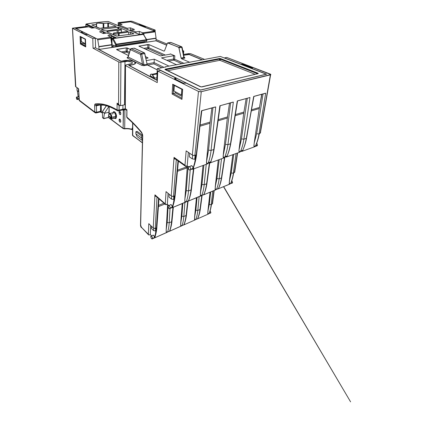 <?xml version="1.0" encoding="UTF-8"?>
<svg xmlns="http://www.w3.org/2000/svg" width="423" height="423" viewBox="0 0 423 423"><rect width="100%" height="100%" fill="white"/><g stroke="black" fill="none" stroke-linecap="round" stroke-linejoin="round"><path stroke-width="0.63" d="M113.052 112.645C113.687 109.964 116.595 113.105 116.515 116.441L115.754 116.357C115.363 113.427 114.501 112.143 113.179 112.497L112.708 114.152M111.698 118.837L112.164 118.62L111.91 117.319L111.149 117.234L111.133 117.589L111.889 117.753L111.201 117.821C111.693 118.699 111.64 118.937 111.038 118.53L111.275 118.683M113.412 116.944C114.173 118.223 114.85 118.514 115.437 117.806L115.754 116.357L111.91 117.319L112.164 118.63L111.08 118.583L108.695 115.78L111.201 117.821L111.386 118.731L108.764 116.018L111.133 117.589L108.695 115.78L108.674 115.405L108.695 115.78L111.133 117.589L110.926 115.823L110.128 114.279L109.018 114.078L108.674 115.405C108.579 112.47 111.18 114.363 111.149 117.234L111.91 117.319C111.503 114.374 110.652 113.078 109.34 113.427M119.064 112.46L119.249 111.646C120.016 111.217 120.534 111.894 120.804 113.681L119.931 111.529L119.133 111.921L119.598 114.247L120.544 114.585L120.804 113.681L120.618 114.485C119.852 114.919 119.334 114.242 119.064 112.46L120.418 112.127L119.064 112.46M119.059 120.042L119.233 119.265C119.989 118.842 120.507 119.519 120.777 121.295L119.921 119.159L119.127 119.513L119.587 121.819L120.523 122.178L120.777 121.295L120.608 122.067C119.846 122.496 119.334 121.819 119.059 120.042L120.37 119.709L119.059 120.042M172.23 207.624L172.378 207.434C173.499 204.193 174.271 200.502 174.683 196.346L173.509 196.489L176.291 159.645L173.509 196.489L171.246 195.981L166.033 191.619L171.246 195.981L174.033 157.361L184.983 165.256L185.216 166.096L187.188 165.932L185.718 166.345L184.983 165.256L186.152 150.863L192.328 155.061L186.152 150.863L184.983 165.256L174.033 157.361L174.958 158.688L174.033 157.361L173.932 158.831L175.735 159.244L173.932 158.831L171.246 195.981L172.88 196.431L174.429 195.934L173.441 196.32L174.419 196.135L174.387 196.462C174.043 200.592 173.34 204.261 172.283 207.471L172.346 207.127L170.178 208.016L170.109 208.38C169.158 209.057 168.481 208.328 168.074 206.181L168.148 205.805C169.094 205.134 169.771 205.869 170.178 208.016L172.346 207.127C171.944 204.991 171.267 204.256 170.31 204.933L170.358 204.832M175.984 159.17L175.624 159.096M155.611 195.886L165.462 204.51L167.365 204.304L166.006 204.753L165.293 203.886L166.033 191.619L165.293 203.886L154.945 194.839L155.913 196.15L154.945 194.839L154.887 196.098L156.341 196.526L154.887 196.098L153.248 228.018L154.696 228.468L156.124 227.96L155.209 228.357L156.119 228.134L156.103 228.42C155.881 231.984 155.352 235.109 154.511 237.811L152.55 238.408L152.486 238.741C151.693 239.201 151.117 238.482 150.747 236.589L150.81 236.251C151.603 235.796 152.18 236.515 152.55 238.408L154.559 237.52C154.194 235.627 153.612 234.913 152.814 235.368L152.84 235.304M156.7 196.446L156.373 196.388M114.554 118.028C115.204 118.324 115.5 118.25 115.437 117.806L112.032 118.916M79.016 98.422L77.536 98.733L77.393 99.495C76.901 99.696 76.558 99.141 76.352 97.829L76.5 97.063C76.986 96.867 77.335 97.422 77.536 98.733L79.016 98.422M78.556 96.56L78.942 96.804L76.822 96.994M154.559 237.821L154.596 237.774C155.495 235.045 156.087 231.889 156.373 228.304L158.567 198.477L156.373 228.304L156.833 227.981L156.885 227.188M167.127 232.327L154.532 237.916L167.593 232.042L166.287 232.195L166.197 229.583L167.196 222.487L168.074 206.45L167.196 222.487L169.205 222.778C168.983 226.268 168.454 229.345 167.603 232.005L169.575 231.127L167.603 232.005C168.454 229.345 168.983 226.268 169.205 222.778L171.564 221.763L169.205 222.778L170.03 208.544L169.205 222.778L167.196 222.487L166.197 229.583L167.64 204.542L166.197 229.583L166.202 231.91L167.603 232.005L166.202 231.91L166.778 232.423M169.501 231.196L169.575 231.127C170.548 228.42 171.209 225.3 171.564 221.763L172.928 207.407L171.564 221.763L172.034 220.737M181.52 225.945L169.507 231.275L182.001 225.649L180.727 225.797L180.7 223.217L181.853 216.206L182.815 203.363L181.853 216.206L183.825 216.481C183.54 219.928 182.937 222.969 182.017 225.612L183.905 224.772L182.017 225.612C182.937 222.969 183.54 219.928 183.825 216.481L186.078 215.513L183.825 216.481L184.909 202.501L183.825 216.481L181.853 216.206L180.7 223.217L182.218 203.606L180.653 225.517L182.017 225.612L180.653 225.517L181.187 226.03M186.448 215.259L186.078 215.513C185.671 218.998 184.946 222.086 183.905 224.772L183.402 225.11L183.905 224.772C184.946 222.086 185.671 218.998 186.078 215.513L187.706 201.179L186.078 215.513L186.522 214.572M195.299 219.828L183.831 224.92L195.299 219.828M194.686 219.833L194.58 217.126L195.87 210.194L194.58 217.126L196.436 197.779L194.485 219.394L195.801 219.532L197.626 218.691L195.817 219.489C196.801 216.867 197.467 213.858 197.811 210.458C197.467 213.858 196.801 216.867 195.817 219.489L194.485 219.394L194.723 219.854L197.604 218.728M201.808 195.426L199.968 209.533C199.508 212.97 198.725 216.021 197.626 218.691L197.102 219.029L197.626 218.691C198.725 216.021 199.508 212.97 199.968 209.533L197.811 210.458L199.968 209.533L201.808 195.405M208.507 213.969L197.546 218.834L208.507 213.969M207.936 213.98L207.878 211.289L209.295 204.436L207.878 211.289L210.041 192.206L207.741 213.53L209.036 213.626C210.083 211.024 210.807 208.047 211.204 204.695C210.807 208.047 210.083 211.024 209.036 213.626L207.741 213.53L207.952 213.99L209.02 213.663L210.871 212.568L209.237 213.292L210.871 212.568L210.485 213.166M209.11 213.594L209.11 213.594C210.21 210.966 210.982 207.968 211.437 204.595L212.177 204.018L213.916 190.62L212.177 204.018L211.468 204.32L210.517 209.374L209.11 213.594M210.141 213.166L210.781 212.885M154.739 237.335L155.067 237.187L154.739 237.335M169.729 230.694L169.993 230.577L169.729 230.694M170.612 204.568L171.786 205.25L172.283 207.471L173.604 202.31L174.387 196.462L174.683 196.346C174.271 200.502 173.499 204.193 172.378 207.434L173.012 206.398L171.823 207.862M185.808 202.136L172.235 207.693L186.374 201.723L185.808 202.136L184.914 201.914L184.877 199.006L186.273 190.609L188.119 166.604L186.273 190.609L188.51 190.905C188.161 194.945 187.452 198.54 186.379 201.702L188.499 200.835L186.379 201.702C187.452 198.54 188.161 194.945 188.51 190.905L191.043 189.906L188.51 190.905L190.181 170.152L188.51 190.905L186.273 190.609L184.877 199.006L187.193 167.82L184.877 199.006L184.825 201.575L186.379 201.702L184.825 201.575L185.433 202.215M188.304 201.041L188.499 200.835C189.705 197.631 190.556 193.988 191.043 189.906L193.459 168.951L191.043 189.906L191.497 188.896M201.232 195.817L188.346 201.094L201.819 195.4L201.232 195.817L200.396 195.585L200.423 192.724L201.998 184.444L203.881 165.176L201.998 184.444L204.193 184.724C203.775 188.7 202.982 192.248 201.829 195.378L203.849 194.548L201.829 195.378C202.982 192.248 203.775 188.7 204.193 184.724L206.609 183.778L204.193 184.724L206.244 164.32L204.193 184.724L201.998 184.444L200.423 192.724L202.987 165.499L200.322 195.252L201.829 195.378L200.322 195.252L200.877 195.891M206.937 183.587L206.609 183.778C206.049 187.791 205.129 191.381 203.849 194.548L203.246 194.992L203.849 194.548C205.129 191.381 206.049 187.791 206.609 183.778L209.406 162.823L206.609 183.778L207.027 182.863M215.936 189.795L203.69 194.807L215.598 189.864M215.323 189.779L215.244 186.733L216.973 178.575L215.244 186.733L218.263 159.963L215.085 189.224L216.544 189.372L218.48 188.563L216.555 189.351C217.782 186.257 218.638 182.757 219.13 178.844C218.638 182.757 217.782 186.257 216.555 189.351L215.085 189.224L215.323 189.779L218.48 188.563C219.828 185.427 220.811 181.885 221.43 177.94L219.13 178.844L221.43 177.94L224.539 157.335L221.43 177.94L221.816 177.11M217.856 189.007L218.21 188.79M229.964 184.047L218.31 188.822L229.647 184.111M230.678 183.566L230.678 183.566C232.026 180.484 233.004 177.01 233.612 173.144L233.369 173.24C232.819 177.084 231.894 180.536 230.598 183.598C231.894 180.536 232.819 177.084 233.369 173.24L234.405 172.536L237.372 153.041L234.405 172.536L233.66 172.833L232.423 178.649L230.678 183.566M232.555 182.514L230.826 183.222L232.555 182.514L232.095 183.228L231.545 183.233L232.454 182.858L231.83 180.584L232.555 182.514M172.489 207.101L172.785 206.984L172.489 207.101M255.688 145.739C256.417 146.236 256.983 146.147 257.374 145.459L254.699 146.76L241.84 151.418L242.516 150.847L240.465 151.587L239.793 152.164L226.247 157.07L226.908 156.494L224.745 157.277L224.095 157.848L209.808 163.024L210.443 162.453L208.164 163.278L207.534 163.849L192.444 169.316L193.041 168.365L190.694 169.211L190.614 169.612C189.467 170.606 188.663 169.877 188.209 167.423L188.293 167.011C189.435 166.022 190.239 166.757 190.694 169.211L193.041 168.365C192.587 165.916 191.788 165.187 190.636 166.176L190.699 166.017M257.374 145.459L257.485 145.089L255.661 145.75L257.485 145.089L256.914 145.961M207.561 163.378L208.211 163.141L207.561 163.378M224.169 157.372L224.798 157.145L224.169 157.372M143.994 42.543L155.992 40.804L166.641 45.208L155.992 40.804L156.087 38.356L155.992 40.804L144.624 42.533L144.65 41.533L144.624 42.533L143.994 42.543M183.709 55.233L189.192 54.53L202.252 59.934L189.192 54.53L183.709 55.233M156.769 80.042L129.1 65.412L133.219 64.608L134.948 63.862L135.587 62.953L134.382 61.599L132.336 60.891L128.174 60.378L121.047 61.15L98.94 49.459L112.254 47.36L111.862 47.503L111.82 44.648L110.773 38.001L111.069 37.15L97.353 39.027L75.765 28.505L88.83 26.797L91.712 28.135L95.191 27.712L103.106 31.334L99.569 31.783L103.339 33.539L106.908 33.073L111.498 35.167L107.897 35.654L111.069 37.15L97.353 39.027L75.759 28.352L88.83 26.797L91.712 28.135L95.191 27.712L103.106 31.334L103.143 33.443L103.106 31.334L99.569 31.783L103.339 33.539L106.908 33.073L111.498 35.167L111.529 39.228L111.498 35.167L107.897 35.654L111.069 37.15L110.773 38.001L97.75 39.804L97.353 39.027L97.75 39.804L110.773 38.001L111.82 44.648L98.86 46.562L97.75 39.804L98.86 46.562L112.238 44.584L98.887 46.826L98.86 46.562L98.887 46.826L111.841 44.907L111.862 47.503L98.94 49.459L98.887 46.826L98.94 49.459L121.047 61.261L123.918 60.653C129.586 59.553 137.697 61.684 135.175 63.683C134.583 64.201 133.525 64.603 132.018 64.883L129.1 65.597L156.769 80.042L157.256 68.637L156.769 80.042M150.17 75.749L154.755 78.165L156.87 77.726L154.755 78.165L150.17 75.749L150.704 74.321L151.762 74.162L154.755 78.165L152.486 74.845L157.028 73.93L152.486 74.845C151.735 73.888 151.074 73.798 150.498 74.585L150.17 75.749M149.002 44.621L138.855 46.102L160.47 55.905L170.141 54.213L170.31 53.869L174.836 55.831L173.62 55.725L161.517 57.888L176.788 64.856L161.517 57.888L173.62 55.725L173.419 59.083L166.799 60.299L173.419 59.083L173.62 55.725L174.836 55.831L174.636 59.188L173.419 59.083L174.636 59.188L174.836 55.831L170.31 53.869L170.141 54.213L160.47 55.905L138.977 46.186L147.881 44.531L147.78 47.683L143.72 48.333L147.78 47.683L147.881 44.531L149.002 44.621L164.029 51.141L149.002 44.621L148.896 47.778L149.002 44.621M189.832 62.334L181.53 58.734L184.74 58.083L184.47 57.443C185.11 57.771 185.057 58.03 184.306 58.221L181.53 58.734L189.832 62.334M181.689 46.757L182.107 47.36L184.121 57.274L183.841 57.512L181.774 47.371L178.982 47.841L178.522 47.138L181.314 46.673L182.102 47.339L181.774 47.371L181.314 46.673L181.689 46.757L171.04 42.49L167.915 42.845L170.665 42.411L181.314 46.673L178.522 47.138L167.545 42.935L164.499 50.86L164.029 51.141L164.499 50.86L167.423 43.141L167.915 42.845L178.807 47.397L181.065 58.025L181.53 58.734L181.065 58.025L178.982 47.841L181.774 47.371L183.841 57.512L181.065 58.025L183.841 57.512L184.306 58.221L183.841 57.512L184.074 57.02M130.347 49.507L128.169 57.042L127.397 58.036L128.169 57.042L143.984 64.851L141.694 54.102L144.814 53.578L144.359 52.833L141.24 53.356L144.359 52.833L134.271 48.143L131.204 48.624L141.24 53.356L141.694 54.102L140.431 54.398L142.54 64.275L141.737 65.316L142.54 64.275L128.169 57.042L130.421 49.634L140.431 54.398L142.54 64.275L143.984 64.851L144.444 65.607L143.984 64.851L147.088 64.28L143.984 64.851L141.694 54.102L144.814 53.578L147.088 64.28L147.542 65.031L153.877 63.862L144.444 65.607L141.737 65.316L127.397 58.036C126.874 57.702 127.032 57.438 127.878 57.253L127.112 57.586L127.397 58.036L141.737 65.316L143.757 65.676L147.542 65.031L157.203 69.843L147.267 64.751L144.502 52.938L134.006 48.159M168.973 66.099L154.263 59.183L146.305 60.6L154.263 59.183L154.131 62.625L147.014 63.931L154.131 62.625L154.263 59.183L168.973 66.099M145.85 58.469L148.071 57.882L145.454 56.603L148.045 58.02L145.85 58.469M130.316 49.406L126.509 47.873L116.558 49.57L128.507 55.556L116.579 49.475L116.97 49.332L116.97 49.808L116.97 49.332L126.202 47.899L126.176 51.135L121.227 51.929L126.176 51.135L126.202 47.899L127.349 47.995L127.318 51.236L126.176 51.135L127.318 51.236L127.349 47.995L130.316 49.406M81.253 37.155L80.83 36.938M174.461 85.393L172.706 84.209L172.113 94.028L181.948 99.394L182.673 89.359L172.706 84.209L172.113 94.028L181.948 99.394L182.673 89.359L182.556 89.697L182.673 89.359L172.706 84.209L173.456 84.981M200.497 90.11L157.256 68.637L165.879 66.971L165.472 66.776L220.32 56.439L266.273 74.178L200.497 90.11M175.957 79.36L175.947 78.081L175.212 78.239L175.704 79.344L175.947 78.081L160.603 70.488L175.947 78.081L174.768 78.382L174.757 78.969L182.979 83.072L186.02 83.067L200.333 90.152L266.643 74.173L251.553 68.352L252.494 68.098L252.245 67.59L243.484 64.233L240.856 64.227L224.454 57.898L226.765 57.443L270.831 74.511L201.269 91.717L194.897 155.447L195.875 155.109L195.817 155.659L196.14 155.553L201.448 110.837L215.725 106.924L211.072 150.435L213.8 149.499L219.881 105.782L233.343 102.091L227.923 144.661L230.503 143.772L237.266 101.012L249.977 97.528L243.881 139.193L246.329 138.353L253.684 96.507L265.702 93.213L259.008 134.006L260.156 133.139L270.387 74.866L200.597 91.807L198.487 91.442L157.758 71.048L160.603 70.488L157.758 71.048L157.256 82.601L125.478 65.576L125.546 65.026L131.965 63.519L132.314 62.646L131.632 62.086L127.688 61.309L120.349 62.25L118.8 62.001L93.049 48.206L95.55 47.836L95.312 38.181L87.794 34.459L85.52 34.437L81.089 32.227L81.739 31.841L81.999 32.497L81.739 31.841L82.358 31.767L82.136 32.677L82.358 31.767L75.458 28.352L82.358 31.767L81.089 32.227L85.52 34.437L87.794 34.459L95.312 38.181L92.79 38.519L72.418 28.262L87.186 26.305L88.307 26.823L75.458 28.352L88.307 26.861L87.186 26.305L72.439 28.188L92.79 38.519L95.312 38.181L95.55 47.836L120.941 61.282L128.164 60.473L130.924 60.722L134.128 61.642L135.281 62.948L134.662 63.82L133.002 64.534L128.666 65.369L157.345 80.555L128.666 65.369L131.849 64.915L134.879 63.91M139.304 31.429L135.973 31.878L131.167 29.901L134.472 29.467L130.458 27.844L127.18 28.262L118.868 24.841L122.094 24.449L119.027 23.202L130.649 21.822L154.813 31.149L142.736 32.804L139.304 31.429L142.562 32.751L142.736 33.967L142.562 32.751L143.513 33.221L144.01 35.083L143.778 33.443L155.225 31.857L156.087 38.356L146.749 39.741L156.087 38.356L146.612 39.508L156.076 38.112L155.225 31.857L143.778 33.443L142.736 32.804L154.95 31.244L155.225 31.857L154.813 31.149L130.649 21.822L119.027 23.202L122.094 24.449L118.868 24.841L127.18 28.262L130.458 27.844L134.472 29.467L131.167 29.901L135.973 31.878L139.304 31.429L139.241 34.363L139.304 31.429M134.884 63.646C137.301 61.721 129.517 59.68 124.076 60.738L120.941 61.282L95.55 47.836L93.049 48.206L92.79 38.519L93.049 48.206L118.8 62.001L118.583 104.132L117.092 103.127L117.071 109.906L111.096 106.77L105.459 104.767L100.193 103.841L95.323 103.936L94.673 104.941L94.784 112.026L79.085 100.029L78.583 88.745L75.627 86.609L72.539 28.383L75.839 86.953L75.521 86.355L72.444 28.309M259.468 107.532L261.689 94.313L259.468 107.532M254.191 146.739L255.376 146.194L254.191 146.739L253.916 146.067L255.376 146.194L255.725 145.602C257.295 142.075 258.474 138.178 259.267 133.917L259.008 134.006C258.236 138.48 257.031 142.54 255.392 146.189L253.916 146.067L254.197 143.08L256.645 133.742L254.197 143.08L259.283 108.531L261.9 94.255L259.283 108.531L251.436 110.874L259.283 108.531L254.197 143.08L253.964 146.432L254.699 146.76L242.109 151.323M251.627 109.774L259.357 107.484L251.627 109.774M227.341 118.054L218.136 120.798L227.341 118.054L223.339 154.051L227.341 118.054L229.499 103.143L227.341 118.054M218.294 119.651L227.505 116.922L218.294 119.651M209.993 123.225L200.01 126.202L209.993 123.225L206.636 159.994L209.993 123.225L211.87 107.981L209.993 123.225M200.148 125.028L210.136 122.067L200.148 125.028M237.663 100.827L249.977 97.528L243.881 139.193L241.464 138.913L247.296 98.263L241.464 138.913L243.881 139.193C243.209 143.519 242.152 147.463 240.703 151.027L240.465 151.587L242.516 150.847C244.214 147.109 245.483 142.948 246.329 138.353L243.881 139.193C243.172 143.757 242.035 147.886 240.465 151.587L239.793 152.164L239.18 152.095L238.942 151.466L240.449 151.598L238.942 151.466L239.006 149.969L241.464 138.913L239.175 148.42L243.748 113.163L246.149 98.575L243.748 113.163L235.251 115.696L243.748 113.163L239.175 148.42L238.942 151.466L239.18 152.095L239.793 152.164L226.517 156.975M235.426 114.575L243.934 112.053L235.426 114.575M187.193 167.794L186.194 167.069L177.575 170.136L186.194 167.069L187.193 167.794M177.464 171.294L187.193 167.82L177.464 171.294M163.971 203.204L158.535 205.367L163.971 203.204M158.445 206.614L164.912 204.029L158.445 206.614M186.294 166.25L186.194 167.069L186.294 166.25M130.596 21.176L132.262 21.303L155.167 30.065L153.041 30.356L144.64 27.114L145.581 26.702L140.584 24.788L138.548 24.761L130.792 21.774L119.386 23.128L118.186 22.641L130.596 21.176L132.262 21.303L155.167 30.065L155.114 31.482L155.167 30.065L153.036 30.461L144.64 27.114L145.581 26.702L145.211 27.003L140.219 25.079L140.045 25.449L140.219 25.079L145.211 27.003L145.581 26.702L140.584 24.788L140.219 25.079L140.584 24.788L139.077 24.698L139.331 25.174L139.077 24.698L138.548 24.761L138.908 25.01L130.792 21.774L119.386 23.159L118.186 22.641L130.596 21.176M118.191 25.629L118.186 22.641L118.191 25.629M100.082 112.021L101.256 111.984L102.403 112.846L101.256 111.984L101.229 104.941L101.324 111.355L101.256 111.984L100.753 112.042M122.649 109.996L123.31 110.377L123.114 128.301L108.346 117.277L108.626 115.558L108.346 117.393L123.114 128.301L124.69 128.597L124.933 108.848L122.897 109.203L122.94 105.131L122.897 109.203L119.059 110.133L119.223 105.163L117.98 104.714L117.092 103.127L118.625 104.756M108.875 114.057L109.123 106.659L109.182 112.174L104.449 113.316L102.429 111.72L102.54 117.594L103.651 118.44L104.449 113.316L109.182 112.174L108.875 114.057M114.712 118.355L115.712 118.546L116.378 117.583L116.203 114.411L114.686 111.884L113.999 111.64L113.2 112.259M101.293 112.158L100.262 111.995M102.535 117.377L103.651 118.556L104.449 113.216L108.875 106.564L104.449 113.216L102.429 111.72L106.39 105.771L102.366 111.624M256.766 143.069L257.485 145.089L256.766 143.069M190.879 53.784L204.304 59.283L190.45 53.658L183.534 54.387L188.875 53.61L190.879 53.784M187.188 165.932L188.388 166.794L187.188 165.932L188.335 152.343L187.188 165.932M236.066 153.512L233.369 173.24L236.066 153.512M167.365 204.304L168.629 205.404L167.365 204.304L168.058 193.311L167.365 204.304M212.743 191.101L211.204 204.695L212.743 191.101M210.141 210.717L210.871 212.568L210.141 210.717M150.308 234.532L151.646 235.881L150.308 234.532L149.488 234.892L150.308 234.532L150.694 225.522L150.308 234.532M156.039 39.519L167.085 44.04L156.039 39.519M182.731 50.448L183.809 51.077L183.286 51.315L183.185 52.663L183.286 51.315L182.921 51.379L183.778 51.12L182.731 50.448M175.989 78.752L175.207 79.096L175.614 79.149L175.212 78.239C174.461 78.44 174.313 78.683 174.757 78.969L182.979 83.072L186.02 83.067L200.333 90.152L266.643 74.173L251.537 68.489L252.156 68.219C252.743 68.045 252.774 67.839 252.245 67.59L243.484 64.233L240.856 64.227L224.439 58.03L226.765 57.443L270.223 74.062C270.857 74.332 270.99 74.57 270.625 74.786L260.156 133.139L259.362 133.409L257.692 140.351L255.471 146.162M232.74 102.181L219.881 105.782L213.8 149.499C213.139 154.035 212.097 158.16 210.675 161.861L210.443 162.453C211.981 158.599 213.102 154.284 213.8 149.499L211.072 150.435C210.527 155.183 209.554 159.466 208.164 163.278L210.443 162.453L211.035 161.533L210.855 162.004M156.272 230.794L155.558 234.252M168.1 205.98L168.153 204.986L168.1 205.98M187.368 166.065L187.193 167.82L187.368 166.065M78.112 96.724L77.367 90.818L78.112 96.724M165.462 204.51L165.293 203.886L154.945 194.839L153.248 228.018L148.785 223.656L153.248 228.018L155.278 228.494L156.981 197.086L155.278 228.494L156.119 228.134L156.103 228.42L155.537 233.438L154.511 237.811L154.051 235.817L153.057 235.098M178.39 161.163L175.085 196.113L174.683 196.346L178.004 160.883L174.683 196.346L175.101 196.103L175.175 195.23M191.016 165.668L192.407 166.271L193.004 167.656L192.951 168.777L194.702 162.591L195.817 155.659C195.31 160.275 194.421 164.447 193.158 168.185L193.052 168.74C194.495 164.833 195.521 160.439 196.14 155.553L195.817 155.659L195.875 155.109L194.897 155.447L201.269 91.717L198.487 91.442L192.328 155.061L192.867 155.32L194.22 155.5L195.886 155.035L193.528 155.474L192.328 155.061L198.487 91.442L157.758 71.048L157.256 82.601L125.478 65.576L125.282 65.211L125.996 64.899L130.104 64.164L132.14 63.381C133.689 62.123 128.566 60.78 124.981 61.483L124.462 104.772L124.981 61.483L120.915 62.192L118.8 62.001L118.583 104.132L119.482 105.353L120.587 105.687L120.915 62.192L120.587 105.687L119.482 105.353L118.583 104.132L117.092 103.127L117.071 109.906C108.843 105.052 101.594 103.064 95.323 103.936C94.868 104.047 94.641 104.597 94.641 105.586L94.784 112.026L79.085 100.029L79.35 100.674L78.583 88.745L75.627 86.609M195.098 155.378L194.739 159.249L192.328 158.889L194.739 159.249L195.098 155.378M173.821 196.367L173.604 199.471L171.468 199.106L173.604 199.471L173.821 196.367M155.622 228.351L155.49 230.958L153.581 230.604L155.49 230.958L155.622 228.351M78.266 96.989L78.377 96.687M148.489 234.776L141.382 227.236L148.489 234.776L149.488 234.892L148.674 234.929L148.362 234.289L148.785 223.656L148.362 234.289L141.382 227.236L140.648 225.369L142.667 134.842L141.578 132.262L134.16 123.96L126.889 117.102L126.926 109.779L125.351 108.711L125.478 65.576L125.219 108.87L126.926 109.779L126.736 110.667M237.266 101.012L230.503 143.772C229.768 148.219 228.653 152.264 227.151 155.918L226.908 156.494C228.531 152.703 229.731 148.462 230.503 143.772L227.923 144.661C227.288 149.314 226.231 153.523 224.745 157.277L226.908 156.494L227.659 154.696M190.694 169.211L190.223 170.131L188.838 169.512L188.246 168.127L188.669 166.503L190.059 167.111L190.694 169.211M170.178 208.016L169.438 208.761L168.634 208.058L168.074 206.181L168.449 205.441L169.612 206.128L170.178 208.016M77.536 98.733L77.404 99.479L76.769 99.257L76.352 97.829L76.663 96.962L77.536 98.733M221.52 158.784L219.13 178.844L221.52 158.784M199.133 196.674L197.811 210.458L199.133 196.674M142.408 142.704L132.637 135.413L132.774 123.077L132.737 135.698L142.408 142.704M142.498 135.233L137.152 131.368L142.498 135.233M137.041 136.592L142.456 140.6L137.041 136.592L135.868 133.816L137.041 136.592M125.213 104.629L120.587 105.687L125.213 104.629M152.55 238.408L152.243 239.016L151.249 238.286L150.747 236.589L151.048 235.981L152.042 236.706L152.55 238.408M85.716 46.35L85.462 39.128L80.079 36.346L80.391 43.992L85.737 46.911L85.472 39.429M202.48 59.892L189.234 54.419L183.688 55.143L189.234 54.419L202.48 59.892M166.683 45.102L155.997 40.687L166.683 45.102M124.658 128.83C127.207 128.571 129.57 128.782 131.749 129.475L132.304 129.538L132.552 129.089L132.103 129.607M85.414 39.281L80.079 36.346L80.391 43.992L81.094 43.532L80.835 37.018L81.094 43.532L83.024 43.262L82.998 42.448L83.024 43.262L81.094 43.532L85.663 46.007L81.094 43.532L80.391 43.992L85.673 46.646M85.615 44.648L83.024 43.262L85.615 44.648M173.679 85.097L173.166 93.457L175.455 92.917L175.524 91.881L175.455 92.917L173.166 93.457L181.948 98.221L173.166 93.457L172.113 94.028L173.166 93.457L173.679 85.097M182.075 96.47L175.455 92.917L182.075 96.47M95.466 112.936L95.048 112.692L96.428 112.888L100.473 111.931L100.616 111.27L96.566 112.232L100.616 111.27L100.515 104.862L96.433 105.792L96.566 112.232L96.069 112.994L96.566 112.232L94.784 112.026L95.048 112.692L94.784 112.026L96.566 112.232L96.433 105.792L96.74 104.978L96.074 104.893C102.17 103.989 109.282 105.93 117.409 110.715L117.071 109.906L119.059 110.133L119.085 105.195C118.281 105.232 117.615 104.539 117.092 103.127L119.381 105.274M97.819 104.73L96.782 104.967L103.82 105.168L96.782 104.967L97.819 104.73M123.32 128.661L124.648 128.862C127.254 128.597 129.644 128.835 131.812 129.575L132.568 127.513L131.717 129.279C129.586 128.55 127.244 128.322 124.69 128.597L124.933 108.848L119.059 110.133L117.071 109.906L117.409 110.715L118.123 110.979M142.466 140.177L141.562 137.993L141.62 135.868L142.556 135.598L141.62 135.868L135.91 131.717L137.152 131.368L135.91 131.717L135.868 133.816L135.91 131.717L141.62 135.868L141.562 137.993L135.868 133.816L141.562 137.993L142.466 140.177M108.621 115.23L109.197 113.602C110.514 112.893 111.418 114.136 111.91 117.319L115.754 116.357C115.273 113.19 114.369 111.963 113.031 112.671L110.234 113.353M242.807 150.461L242.987 150.006M254.054 96.338L265.152 93.293M255.725 145.602L255.376 146.194L255.635 145.634C257.152 142.128 258.273 138.252 259.008 134.006L256.645 133.742L263.064 93.938L256.645 133.742L259.008 134.006L265.702 93.213M229.388 184.026L229.377 181.023L231.249 172.975L229.377 181.023L232.809 154.691L229.176 183.476L229.409 184.037L230.598 183.598L229.176 183.476L230.598 183.598L232.454 182.858M221.721 177.776L221.43 177.94C220.811 181.885 219.828 185.427 218.48 188.563L219.014 187.384M231.249 172.975L233.75 154.353L231.249 172.975L233.369 173.24L231.249 172.975M197.102 219.029L197.478 218.786M197.964 218.162L198.101 217.792M209.295 204.436L210.68 191.947L209.295 204.436L211.204 204.695L209.295 204.436M183.402 225.11L183.794 224.856M184.021 224.624L184.555 223.259L184.291 224.216M195.87 210.194L197.055 197.525L195.87 210.194L197.811 210.458L195.87 210.194M203.246 194.992L203.616 194.77M204.209 194.025L204.505 193.004L204.209 194.025M216.973 178.575L219.183 159.63L216.973 178.575L219.13 178.844L216.973 178.575M227.257 156.082L226.247 157.07M249.977 97.528L249.401 97.613M77.071 90.607L78.71 91.601L78.361 88.772L78.488 91.643L77.071 90.607L76.938 87.746L77.071 90.607M151.529 226.337L151.434 228.489L153.581 230.604L153.692 228.309L153.581 230.604L151.434 228.489L151.529 226.337M169.137 194.215L168.962 196.986L171.468 199.106L171.664 196.23L171.468 199.106L168.962 196.986L169.137 194.215M189.663 153.248L189.356 156.838L192.328 158.889L192.655 155.241L192.328 158.889L189.356 156.838L189.663 153.248M215.096 107.019L201.914 110.63M201.448 110.837L196.14 155.553C195.558 160.185 194.601 164.383 193.269 168.148L193.052 168.74L193.533 168.264M192.698 169.226L207.534 163.849L206.625 163.537L206.636 159.994L208.55 150.133L212.959 107.68L208.55 150.133L211.072 150.435L215.725 106.924M156.833 227.981L156.373 228.304C156.087 231.889 155.495 235.045 154.596 237.774L155.082 237.155M158.995 198.852L156.822 227.992C156.462 231.667 155.749 234.913 154.686 237.731L155.22 236.769L154.696 237.694M171.971 221.478L171.564 221.763C171.209 225.3 170.548 228.42 169.575 231.127L170.321 229.25L170.009 230.546M173.33 207.244L171.96 221.488C171.542 225.105 170.77 228.309 169.655 231.09L169.681 231.021M193.824 168.819L191.402 189.7L191.043 189.906C190.556 193.988 189.705 197.631 188.499 200.835L189.271 198.863M219.886 105.782L220.314 105.586M211.336 160.153L211.035 161.533L209.808 163.024M210.067 162.934L224.095 157.848L223.249 157.53L223.339 154.051L225.459 144.37L230.62 102.837L225.459 144.37L227.923 144.661L233.343 102.091M211.489 204.161L212.256 203.828L211.489 204.161M212.642 203.326L212.256 203.828L212.579 203.051M233.686 172.642L234.501 172.325L233.686 172.642M234.881 171.828L234.501 172.325L234.791 171.574M259.373 133.34L260.214 133.055L259.373 133.34M260.6 132.595L260.214 133.055L260.6 132.595M100.473 111.931L100.515 104.862L96.433 105.792L94.641 105.586L96.433 105.792L96.576 105.105L97.512 104.893M96.782 104.967L96.063 104.888L95.323 103.936L96.063 104.888L96.782 104.967M118.403 110.969L118.905 110.815L119.059 110.133L118.905 110.815L118.403 110.969M123.521 110.361L123.114 128.301L124.648 128.862L124.69 128.597C127.244 128.322 129.586 128.55 131.717 129.279L131.738 129.454M124.922 108.859L123.854 110.165M122.189 110.017L122.744 109.885L122.897 109.203L122.739 109.885L118.905 110.815L117.409 110.715M122.744 109.885L123.648 109.726L123.13 110.022L123.31 110.377C123.833 110.292 124.373 109.784 124.933 108.848L122.776 109.943L123.193 110.318M123.421 109.837L124.922 108.854M140.462 225.094C140.674 226.511 141.028 227.389 141.52 227.711L140.521 224.534L142.731 135.767L141.578 132.262C136.587 126.25 131.69 121.195 126.889 117.102L126.926 109.779L126.747 116.574L127.27 117.969L126.747 116.574M125.145 109.187L126.509 110.112L126.773 110.731M152.486 238.741L154.136 238.091M166.398 232.322L169.094 231.455M200.301 209.311L199.968 209.533L200.38 208.671M208.55 150.133L206.53 161.602L206.535 163.151L208.142 163.283L206.535 163.151L206.836 163.801L207.534 163.849L208.37 162.696C209.655 159.027 210.554 154.94 211.072 150.435L208.55 150.133M225.459 144.37L223.201 155.632L223.175 157.155L224.729 157.282L223.175 157.155L223.471 157.816L224.095 157.848L224.967 156.706C226.342 153.089 227.325 149.076 227.923 144.661L225.459 144.37M201.808 110.741L196.473 155.4L196.14 155.553L196.584 154.48M193.713 167.778L192.444 169.316M214.107 149.356L213.8 149.499L214.212 148.536M237.536 100.938L230.884 142.916M189.076 199.841L187.918 201.269M218.945 187.648L218.506 188.552C219.96 185.369 221.028 181.779 221.71 177.787L224.825 157.25M253.684 96.507L246.672 137.581M253.922 96.444L246.329 138.353C245.525 142.71 244.341 146.686 242.77 150.276L241.84 151.418M174.958 158.688L175.376 158.985M81.999 32.497L81.613 32.412L81.999 32.497M243.035 64.634L242.791 65.116L243.035 64.634L251.791 68.003L243.035 64.634L243.484 64.233L242.014 64.814L243.035 64.634M251.944 68.198L252.245 67.59L251.616 68.341L251.791 68.003L251.934 68.267M174.757 78.969L175.244 79.207L174.757 78.969M175.952 79.466L175.968 79.143M182.979 83.072L183.355 83.157L182.979 83.072M185.279 83.236L184.909 83.294L185.279 83.236M185.792 83.04L185.406 83.204M85.684 34.443L81.523 32.439M82.432 32.582L82.369 32.085M85.853 34.527L86.445 34.58M252.156 68.219L251.722 68.314L252.156 68.219M241.454 64.1L241.85 64.751L241.454 64.1M139.484 25.232L140.219 25.079L139.484 25.232M100.616 111.27L101.324 111.355L100.616 111.27M111.889 117.753L111.133 117.589L111.889 117.753M108.706 115.865L111.08 118.583M108.685 115.632L108.621 115.352M115.294 117.991L115.754 116.357L116.515 116.441C116.351 118.562 115.643 119.101 114.395 118.07M182.562 89.697L181.832 98.691M103.651 118.556L108.346 117.393L103.651 118.556M102.731 117.927L102.54 117.594L102.731 117.927M103.735 118.694L108.373 117.483M103.693 118.667L108.383 117.504L123.215 128.587L124.552 128.878M131.854 129.385L132.325 129.496L131.854 129.385M85.673 46.488L85.43 39.371M119.022 24.82L119.027 23.202L119.022 24.82M220.32 56.439L266.273 74.178L200.502 90.014L157.256 68.637L165.879 66.971L165.472 66.776L164.959 67.146L165.472 66.776L220.32 56.439M257.993 73.671L258.273 73.459L257.935 73.19L220.05 58.496L164.922 69.34L201.179 86.937L257.993 73.671L202.02 86.9L200.391 86.741L165.107 69.599L165.335 69.139L165.303 69.695L165.335 69.139L219.363 58.517L219.294 59.13L165.451 69.769L219.294 59.13L219.363 58.517L220.721 58.638L220.653 59.252L219.294 59.13L220.653 59.252L220.721 58.638L257.935 73.19L257.993 73.671M130.427 30.705L130.458 27.844L130.427 30.705M135.952 32.999L135.973 31.878L135.952 32.999M131.151 31.011L131.167 29.901L131.151 31.011M127.175 29.356L127.18 28.262L127.175 29.356M118.868 25.909L118.868 24.841L118.868 25.909M257.602 73.761L220.653 59.252L257.602 73.761M219.849 60.309L255.222 74.326L219.849 60.309L220.653 59.252L219.849 60.309L219.294 59.13L219.849 60.309L167.497 70.757L219.849 60.309M163.939 67.342L154.131 62.625L163.939 67.342M153.877 63.862L161.872 67.743L153.877 63.862L154.131 62.625L153.877 63.862M165.319 55.059L148.896 47.778L147.78 47.683L148.896 47.778L148.209 48.666L163.294 55.413L148.209 48.666L147.78 47.683L148.209 48.666L148.896 47.778L165.319 55.059M184.19 63.429L174.636 59.188L184.19 63.429M168.624 61.129L173.895 60.156L182.112 63.831L173.895 60.156L174.636 59.188L173.895 60.156L173.419 59.083L173.895 60.156L168.624 61.129M145.449 49.116L148.209 48.666L145.449 49.116M129.496 52.293L127.318 51.236L129.496 52.293M126.604 52.156L122.892 52.759L126.604 52.156L127.318 51.236L126.604 52.156L126.176 51.135L126.604 52.156L129.158 53.409L126.604 52.156M151.968 74.289L156.489 73.385L157.023 72.904M156.7 73.121L156.251 73.967M183.841 56.719L181.948 47.424M174.313 85.425L173.964 91.045L181.382 95.011L181.79 89.295L181.382 95.011L173.964 91.045L174.313 85.425M182.154 95.365L181.382 95.011L182.154 95.365M81.131 37.171L81.301 41.544L81.131 37.171M85.171 39.26L85.324 43.691L85.171 39.26M85.583 43.818L81.301 41.544L85.583 43.818M112.243 44.664L112.254 47.36M112.238 44.584L111.841 44.907L112.238 44.584L111.09 37.293M141.24 53.356L140.431 54.398L141.694 54.102L141.24 53.356L131.204 48.624L130.421 49.634L140.431 54.398L141.24 53.356M127.952 57.042L130.496 49.02L130.421 49.634L131.204 48.624L130.866 48.714L133.969 48.19M184.053 56.983L184.254 57.438M118.191 30.17L118.191 32.745L118.191 30.17L120.957 30.012L121.496 29.679L121.142 29.319L121.433 29.779C120.888 30.149 119.804 30.276 118.191 30.17L107.468 31.424L118.191 30.17M118.477 33.581L118.498 35.897L118.451 33.613C117.16 34.189 115.558 34.221 113.644 33.718L113.644 34.892L113.644 33.718L117.102 34.025L119.112 33.364L128.724 32.085L130.548 32.227L133.885 33.782L116.537 36.119L106.961 31.868L106.839 31.614L107.468 31.424L107.484 32.106L107.468 31.424L106.818 31.635L106.961 31.868L116.949 36.108L133.737 33.814L130.548 32.227L130.517 34.258L130.548 32.227L128.724 32.085L119.112 33.364L119.133 35.812L119.112 33.364L118.699 33.454M114.675 37.821L111.508 36.362L114.675 37.821M104.93 33.327L103.127 32.497L104.93 33.327M146.839 40.048L146.596 41.243L116.388 45.784L115.616 45.774L116.388 45.784L116.388 44.685L116.388 45.784L146.596 41.243L146.617 40.19L115.616 44.621L115.616 45.774L113.264 45.203L113.179 45.504L114.189 45.356L113.179 45.504L112.83 47.355L112.254 47.069L113.015 47.307L113.258 45.208L115.616 45.774L115.616 44.621L112.592 39.022L111.995 38.742L112.307 38.165L116.061 37.631L111.503 35.543L116.061 37.631L112.476 38.128L113.073 38.408L143.201 34.21L142.567 33.951L139.246 34.416L108.103 21.488L96.793 22.472L86.297 23.989L85.864 24.534L93.261 27.944L85.864 24.534L85.911 26.453L85.821 24.46L86.297 23.989L94.583 27.786L86.075 24.079M111.45 39.582L111.931 39.81L111.45 39.582M112.994 47.328L143.852 42.675M144.095 41.618L143.947 42.617L144.095 41.618M111.995 38.742L111.973 42.575L111.942 38.63L112.592 39.022L113.073 38.408L112.476 38.128L111.995 38.742M103.117 31.699L106.289 33.153L103.117 31.699M101.404 29.287L104.444 30.726L106.247 30.868L116.51 29.414C117.737 28.88 119.281 28.849 121.142 29.319L117.816 29.028L115.87 29.642L105.755 30.905L104.444 30.726L101.414 29.277L118.646 27.231L128 31.339L117.821 32.798L114.464 32.851L113.48 33.142L113.644 33.718L113.369 33.227C113.956 32.835 115.072 32.698 116.727 32.809L127.995 31.344L118.646 27.231L118.636 28.981L118.646 27.231L117.948 27.178L101.404 29.34M96.507 24.18L96.502 23.561L98.263 23.112L103.598 23.461L108.172 22.974L116.188 26.289L99.41 28.352L91.839 24.925L96.412 24.301L96.328 23.704C96.793 22.974 101.361 22.779 103.127 23.408L103.186 27.976L103.127 23.408L103.767 23.45L103.82 27.897L103.767 23.45L108.473 23.027L108.5 27.321L108.473 23.027L116.182 26.332L99.987 28.367L91.897 24.968L96.275 24.323L96.365 26.993L96.507 24.18M107.833 27.4L107.796 22.979L107.833 27.4M128.692 34.506L128.724 32.085L128.692 34.506M127.831 31.434L127.836 31.091L127.831 31.434M117.943 29.018L117.948 27.178L117.943 29.018M117.123 32.83L117.118 30.181L117.123 32.83M113.11 46.995L144.047 42.316L113.11 46.995M85.874 24.428L86.123 24.026M86.118 24.032L86.297 23.989C93.028 22.8 100.293 21.964 108.103 21.488L139.246 34.416L142.567 33.951L143.45 34.268L113.073 38.408L112.592 39.022L115.616 44.621L116.267 44.182L113.237 38.583L143.371 34.379L146.501 39.704L116.267 44.182L113.237 38.583L112.592 39.022L113.073 38.408L143.201 34.21L143.656 34.48M111.979 41.951L111.905 42.311M112.016 38.583L112.275 38.207M142.9 34.089L143.312 34.215M96.603 27.098L96.507 24.264M116.388 44.685L116.267 44.182L115.616 44.621L116.388 44.685L146.617 40.19L146.501 39.704L116.267 44.182L116.388 44.685M143.561 34.395L146.617 40.19L146.501 39.704L146.786 39.81M143.63 34.675L146.765 39.767L146.813 41.179M119.249 111.646L119.873 111.492M119.233 119.265L119.841 119.106M79.048 99.141L77.393 99.495M180.848 225.94L183.973 224.74C185.142 221.985 185.961 218.828 186.437 215.27L188.034 201.263M152.814 235.368L151.355 236.008M175.085 196.113C174.583 200.343 173.694 204.108 172.415 207.418L170.109 208.38M185.068 202.104L188.531 200.819C189.874 197.557 190.831 193.85 191.402 189.7M200.56 195.796L203.875 194.538C205.282 191.318 206.297 187.669 206.921 183.598L209.729 162.707M170.31 204.933L168.946 205.483M192.962 168.761L190.614 169.612M190.636 166.176L189.499 166.577M220.193 105.697L214.091 149.367C213.351 153.951 212.209 158.117 210.675 161.861L208.37 162.691L208.142 163.283L206.842 163.801M193.158 168.185L193.269 168.143C194.733 164.336 195.801 160.09 196.473 155.4M230.762 143.661C229.959 148.145 228.753 152.232 227.151 155.913L224.967 156.7L224.729 157.282L223.471 157.816M246.551 138.252C245.689 142.646 244.431 146.654 242.77 150.276L240.703 151.022L240.454 151.593L239.233 152.132M95.048 112.692L79.35 100.674M125.203 108.901L125.324 65.47M142.572 135.619L140.521 224.534M142.583 135.106L141.663 132.87C136.719 126.905 131.865 121.893 127.112 117.837L126.71 116.917M132.621 122.924L132.489 134.842M183.503 54.239L183.741 51.157M202.131 195.273L200.291 209.322C199.767 212.822 198.9 215.936 197.684 218.659L197.61 218.728M185.216 166.096L174.932 158.662M214.212 190.498L212.494 203.659M237.631 152.946L234.696 172.203M260.372 132.975L270.614 74.792M132.436 135.17L142.403 142.921M183.17 83.067L175.159 79.101M183.957 83.305L183.355 83.162M82.443 32.83L82.406 31.963M75.516 86.488L78.593 88.941M80.433 36.812L85.43 39.397M173.192 84.843L182.482 89.655M100.552 112.058L102.408 113.041M102.424 111.587L106.31 105.75M103.693 118.662L102.482 117.531M132.304 129.538L131.812 129.575M164.986 69.525L165.002 69.256M130.866 48.714L130.496 49.02M181.483 46.673L171.04 42.49M121.433 29.779L121.449 32.317M118.472 35.902L118.451 33.613M96.338 24.048L96.328 23.704M113.364 34.765L113.369 33.539M85.864 26.459L85.821 24.508M111.942 38.705L111.921 42.078M139.289 34.385L108.346 21.547M113.01 47.318L143.936 42.628M96.629 27.109L96.529 24.243M118.509 35.897L118.493 33.565M223.513 186.691L350.588 401.85L223.677 186.622"/></g></svg>
